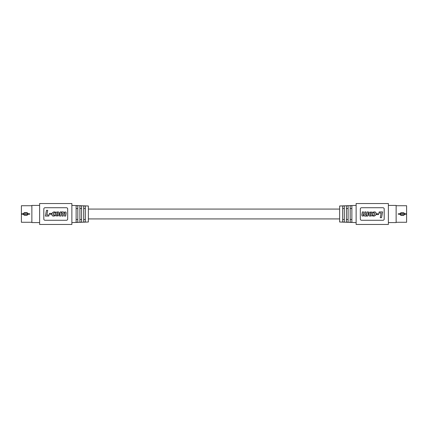 <?xml version="1.0" encoding="UTF-8"?>
<svg xmlns="http://www.w3.org/2000/svg" width="428" height="428" viewBox="0 0 428 428"><rect width="100%" height="100%" fill="white"/><g stroke="black" fill="none" stroke-linecap="round" stroke-linejoin="round"><path stroke-width="0.64" d="M339.645 209.078L88.355 209.078M339.645 218.922L88.355 218.922M31.87 222.271L21.4 222.271L21.4 205.729L31.87 205.729M21.4 213.797L23.101 213.797L24.284 212.684L27.125 212.684L28.307 213.797L29.778 213.797L29.778 214.203L28.291 214.203L27.125 215.214L24.284 215.214L23.117 214.203L21.4 214.203M23.594 213.952A0.685 0.685 0 0 0 23.604 214.054L24.284 214.637L27.125 214.637L27.804 214.054L28.291 214.203L28.312 213.797L27.809 213.909L27.125 213.267L24.284 213.267L23.117 214.203L23.091 213.797M27.788 214.123L27.809 213.909A0.685 0.685 0 0 0 27.125 213.267L27.125 212.684M23.594 213.909L23.101 213.797M27.125 215.214L27.125 214.637A0.685 0.685 0 0 0 27.809 214.011M24.284 212.684L24.284 213.267A0.685 0.685 0 0 0 23.813 213.449M61.718 212.957L60.76 216.076L59.572 216.076L60.311 211.897L61.365 211.897L61.295 212.588L62.146 211.914M59.406 214.08L58.957 215.172L58.101 215.91L55.934 215.894M55.731 215.755L55.223 214.819L55.362 213.428M55.496 213.123L56.742 211.983L58.433 211.946M58.588 212.021L59.267 212.705L59.444 213.716M52.805 216.017L52.034 215.327L51.852 214.091M52.034 213.417L52.719 212.47L53.8 211.914L55.399 211.962L55.105 212.898L54.228 212.839M53.939 212.919L53.634 213.133M64.114 212.17L65.762 211.983M65.917 212.101L66.18 213.085L65.655 216.076L64.468 216.076L64.944 213.417L64.719 212.839M64.639 212.812L63.772 213.486L63.2 216.076L62.017 216.076L62.504 213.203L61.873 212.86M62.536 211.817L63.403 212.004L63.724 212.598M53.441 213.337L53.254 214.84L53.762 215.172L54.757 215.006L54.773 215.942L53.126 216.119M49.316 214.262L49.471 213.406L51.686 213.406L51.52 214.262L49.316 214.262M66.42 207.719L45.063 207.719A1.257 1.257 0 0 0 43.806 208.976L43.806 219.024A1.257 1.257 0 0 0 45.063 220.281L66.42 220.281A1.257 1.257 0 0 0 67.678 219.024L67.678 208.976A1.257 1.257 0 0 0 66.42 207.719M47.717 210.325L46.829 214.995L49.033 214.995L48.829 216.076L45.395 216.076L46.481 210.325L47.717 210.325M57.282 215.209L56.715 215.102L56.443 214.412L57.261 212.791L57.876 212.85L58.176 213.465L57.427 215.161M39.617 203.53L39.617 224.47L71.867 224.47L71.867 203.53L39.617 203.53M57.983 214.487L58.101 214.107M58.128 214.011L58.16 213.727M71.867 205.413L88.355 205.991L88.355 222.009L71.867 222.587M76.125 214L76.125 205.67L77.8 205.729L77.8 222.271L76.125 222.33L76.125 214M79.897 214L79.897 205.804L81.571 205.863L81.571 222.137L79.897 222.196L79.897 214M83.663 214L83.663 205.938L85.338 205.996L85.338 222.004L83.663 222.062L83.663 214M39.617 222.587L31.87 222.587L31.87 205.413L39.617 205.413M79.897 208.5L81.571 208.5M83.663 208.5L85.338 208.5M76.125 208.5L77.8 208.5M77.8 219.5L76.125 219.5M81.571 219.5L79.897 219.5M85.338 219.5L83.663 219.5M396.13 205.729L406.6 205.729L406.6 222.271L396.13 222.271M406.6 214.203L404.899 214.203L403.716 215.316L400.875 215.316L399.693 214.203L398.222 214.203L398.222 213.797L399.709 213.797L400.875 212.786L403.716 212.786L404.883 213.797L406.6 213.797M404.406 214.048A0.685 0.685 0 0 0 404.396 213.946L403.716 213.363L400.875 213.363L400.196 213.946L399.709 213.797L399.688 214.203L400.191 214.091L400.875 214.733L403.716 214.733L404.883 213.797L404.909 214.203M400.212 213.877L400.191 214.091A0.685 0.685 0 0 0 400.875 214.733L400.875 215.316M404.406 214.091L404.899 214.203M400.875 212.786L400.875 213.363A0.685 0.685 0 0 0 400.191 213.989M403.716 215.316L403.716 214.733A0.685 0.685 0 0 0 404.187 214.551M366.282 215.043L367.24 211.924L368.428 211.924L367.689 216.103L366.635 216.103L366.705 215.412L365.854 216.087M368.594 213.92L369.043 212.828L369.899 212.09L372.066 212.106M372.269 212.245L372.777 213.181L372.638 214.572M372.504 214.877L371.258 216.017L369.567 216.054M369.412 215.98L368.733 215.295L368.556 214.284M375.195 211.983L375.966 212.673L376.148 213.909M375.966 214.583L375.281 215.53L374.2 216.087L372.601 216.038L372.895 215.102L373.772 215.161M374.061 215.081L374.366 214.867M363.886 215.83L362.238 216.017M362.083 215.899L361.82 214.915L362.345 211.924L363.533 211.924L363.056 214.583L363.281 215.161M363.361 215.188L364.228 214.514L364.8 211.924L365.983 211.924L365.496 214.797L366.127 215.14M365.464 216.183L364.597 215.996L364.276 215.402M374.559 214.663L374.746 213.16L374.238 212.828L373.243 212.994L373.227 212.058L374.875 211.881M378.684 213.738L378.529 214.594L376.314 214.594L376.48 213.738L378.684 213.738M361.58 220.281L382.937 220.281A1.257 1.257 0 0 0 384.194 219.024L384.194 208.976A1.257 1.257 0 0 0 382.937 207.719L361.58 207.719A1.257 1.257 0 0 0 360.323 208.976L360.323 219.024A1.257 1.257 0 0 0 361.58 220.281M380.283 217.675L381.171 213.005L378.967 213.005L379.171 211.924L382.605 211.924L381.519 217.675L380.283 217.675M370.718 212.791L371.285 212.898L371.558 213.588L370.739 215.209L370.124 215.15L369.824 214.535L370.573 212.839M388.383 224.47L388.383 203.53L356.133 203.53L356.133 224.47L388.383 224.47M370.017 213.513L369.899 213.893M369.872 213.989L369.84 214.273M356.133 222.587L339.645 222.009L339.645 205.991L356.133 205.413M351.875 214L351.875 222.33L350.2 222.271L350.2 205.729L351.875 205.67L351.875 214M348.103 214L348.103 222.196L346.429 222.137L346.429 205.863L348.103 205.804L348.103 214M344.337 214L344.337 222.062L342.662 222.004L342.662 205.996L344.337 205.938L344.337 214M388.383 205.413L396.13 205.413L396.13 222.587L388.383 222.587M348.103 219.5L346.429 219.5M344.337 219.5L342.662 219.5M351.875 219.5L350.2 219.5M350.2 208.5L351.875 208.5M346.429 208.5L348.103 208.5M342.662 208.5L344.337 208.5M24.284 214.637L24.284 215.214M403.716 213.363L403.716 212.786"/></g></svg>
